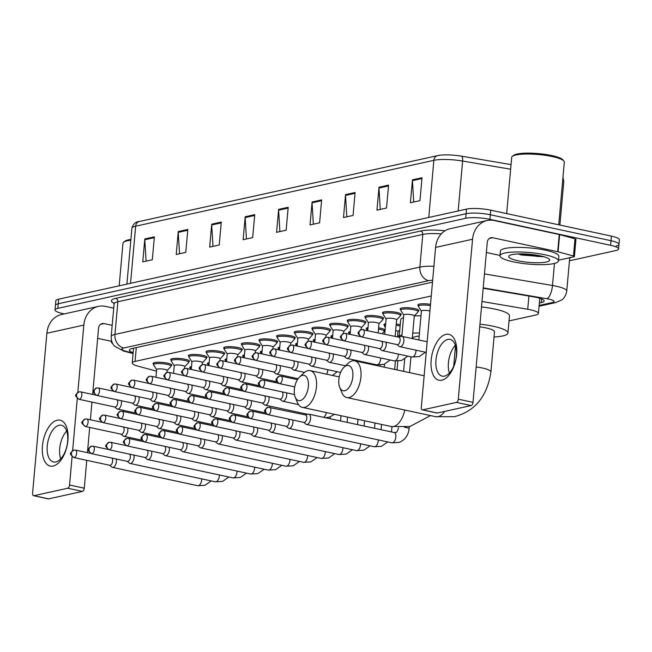 <?xml version="1.0" encoding="UTF-8"?>
<svg xmlns="http://www.w3.org/2000/svg" width="652" height="652" viewBox="0 0 652 652"><rect width="100%" height="100%" fill="white"/><g stroke="black" fill="none" stroke-linecap="round" stroke-linejoin="round"><path stroke-width="0.98" d="M171.231 360.238A9.397 1.858 5.1 0 1 170.702 359.537A9.397 1.858 5.1 0 1 175.665 358.355A9.397 1.858 5.1 0 1 185.152 359.252A9.397 1.858 5.1 0 1 189.414 361.208A9.397 1.858 5.1 0 1 188.77 361.803M188.876 356.334A9.397 1.858 5.1 0 1 188.355 355.642A9.397 1.858 5.1 0 1 193.318 354.452A9.397 1.858 5.1 0 1 202.805 355.348A9.397 1.858 5.1 0 1 207.067 357.312A9.397 1.858 5.1 0 1 206.423 357.899M206.529 352.439A9.397 1.858 5.1 0 1 206.008 351.746A9.397 1.858 5.1 0 1 210.971 350.556A9.397 1.858 5.1 0 1 220.457 351.452A9.397 1.858 5.1 0 1 224.72 353.417A9.397 1.858 5.1 0 1 224.076 354.003M224.182 348.543A9.397 1.858 5.1 0 1 223.652 347.842A9.397 1.858 5.1 0 1 228.624 346.66A9.397 1.858 5.1 0 1 238.11 347.557A9.397 1.858 5.1 0 1 242.365 349.513A9.397 1.858 5.1 0 1 241.729 350.108M241.835 344.639A9.397 1.858 5.1 0 1 241.305 343.946A9.397 1.858 5.1 0 1 246.269 342.756A9.397 1.858 5.1 0 1 255.763 343.653A9.397 1.858 5.1 0 1 260.018 345.617A9.397 1.858 5.1 0 1 259.382 346.212M259.488 340.743A9.397 1.858 5.1 0 1 258.958 340.051A9.397 1.858 5.1 0 1 263.921 338.861A9.397 1.858 5.1 0 1 273.416 339.757A9.397 1.858 5.1 0 1 277.67 341.721A9.397 1.858 5.1 0 1 277.027 342.308M277.141 336.848A9.397 1.858 5.1 0 1 276.611 336.155A9.397 1.858 5.1 0 1 281.574 334.965A9.397 1.858 5.1 0 1 291.069 335.861A9.397 1.858 5.1 0 1 295.323 337.817A9.397 1.858 5.1 0 1 294.68 338.412M294.794 332.952A9.397 1.858 5.1 0 1 294.264 332.251A9.397 1.858 5.1 0 1 299.227 331.069A9.397 1.858 5.1 0 1 308.714 331.966A9.397 1.858 5.1 0 1 312.976 333.922A9.397 1.858 5.1 0 1 312.332 334.517M312.438 329.048A9.397 1.858 5.1 0 1 311.917 328.355A9.397 1.858 5.1 0 1 316.88 327.165A9.397 1.858 5.1 0 1 326.367 328.062A9.397 1.858 5.1 0 1 330.629 330.026A9.397 1.858 5.1 0 1 329.985 330.613M330.091 325.152A9.397 1.858 5.1 0 1 329.57 324.46A9.397 1.858 5.1 0 1 334.533 323.27A9.397 1.858 5.1 0 1 344.02 324.166A9.397 1.858 5.1 0 1 348.282 326.13A9.397 1.858 5.1 0 1 347.638 326.717M347.744 321.257A9.397 1.858 5.1 0 1 347.214 320.556A9.397 1.858 5.1 0 1 352.186 319.374A9.397 1.858 5.1 0 1 361.673 320.271A9.397 1.858 5.1 0 1 365.927 322.227A9.397 1.858 5.1 0 1 365.291 322.822M365.397 317.353A9.397 1.858 5.1 0 1 364.867 316.66A9.397 1.858 5.1 0 1 369.831 315.47A9.397 1.858 5.1 0 1 379.325 316.367A9.397 1.858 5.1 0 1 383.58 318.331A9.397 1.858 5.1 0 1 382.936 318.918M383.05 313.457A9.397 1.858 5.1 0 1 382.52 312.764A9.397 1.858 5.1 0 1 387.484 311.575A9.397 1.858 5.1 0 1 396.978 312.471A9.397 1.858 5.1 0 1 401.233 314.435A9.397 1.858 5.1 0 1 400.589 315.022M400.703 309.561A9.397 1.858 5.1 0 1 400.173 308.861A9.397 1.858 5.1 0 1 405.137 307.679A9.397 1.858 5.1 0 1 414.631 308.575A9.397 1.858 5.1 0 1 418.886 310.531A9.397 1.858 5.1 0 1 418.242 311.126M418.356 305.658A9.397 1.858 5.1 0 1 417.826 304.965A9.397 1.858 5.1 0 1 430.516 304.345M153.579 364.134A9.397 1.858 5.1 0 1 153.049 363.441A9.397 1.858 5.1 0 1 158.012 362.251A9.397 1.858 5.1 0 1 167.507 363.148A9.397 1.858 5.1 0 1 171.761 365.104A9.397 1.858 5.1 0 1 171.117 365.699M207.915 364.281A9.397 1.858 5.1 0 1 207.385 363.58A9.397 1.858 5.1 0 1 209.153 362.675M225.559 360.385A9.397 1.858 5.1 0 1 225.038 359.684A9.397 1.858 5.1 0 1 226.806 358.779M243.212 356.481A9.397 1.858 5.1 0 1 242.691 355.788A9.397 1.858 5.1 0 1 244.459 354.884M260.865 352.585A9.397 1.858 5.1 0 1 260.335 351.893A9.397 1.858 5.1 0 1 262.112 350.98M278.518 348.69A9.397 1.858 5.1 0 1 277.988 347.989A9.397 1.858 5.1 0 1 279.765 347.084M296.171 344.786A9.397 1.858 5.1 0 1 295.641 344.093A9.397 1.858 5.1 0 1 297.41 343.188M313.824 340.89A9.397 1.858 5.1 0 1 313.294 340.197A9.397 1.858 5.1 0 1 315.063 339.284M331.477 336.994A9.397 1.858 5.1 0 1 330.947 336.293A9.397 1.858 5.1 0 1 332.716 335.389M349.122 333.09A9.397 1.858 5.1 0 1 348.6 332.398A9.397 1.858 5.1 0 1 350.368 331.493M366.774 329.195A9.397 1.858 5.1 0 1 366.253 328.502A9.397 1.858 5.1 0 1 368.021 327.597M378.608 327.826A9.397 1.858 5.1 0 1 380.703 328.209A9.397 1.858 5.1 0 1 384.965 330.173A9.397 1.858 5.1 0 1 384.321 330.76M384.427 325.299A9.397 1.858 5.1 0 1 383.898 324.598A9.397 1.858 5.1 0 1 385.674 323.694M396.261 323.93A9.397 1.858 5.1 0 1 398.356 324.313A9.397 1.858 5.1 0 1 400.238 324.794M190.262 368.176A9.397 1.858 5.1 0 1 189.732 367.483A9.397 1.858 5.1 0 1 191.501 366.571M397.638 335.772A9.397 1.858 5.1 0 1 399.228 336.049M431.257 295.984L135.062 361.395A17.612 3.48 -174.9 0 0 132.234 362.993A17.612 3.48 -174.9 0 0 137.808 366.09L156.488 371.159M509.016 320.931L535.585 315.063A17.612 3.48 -174.9 0 0 538.413 313.465A17.612 3.48 -174.9 0 0 527.729 309.276L481.991 301.485M64.295 313.914L62.999 313.628A17.612 3.48 5.1 0 1 55.012 309.953A17.612 3.48 5.1 0 1 57.841 308.355L465.675 218.29A17.612 3.48 5.1 0 1 489.954 219.341L610.598 245.299A17.612 3.48 5.1 0 1 618.585 248.974A17.612 3.48 5.1 0 1 615.749 250.572L569.441 260.8M55.012 309.953L55.42 305.372A17.612 3.48 5.1 0 1 58.248 303.767L466.09 213.701A17.612 3.48 5.1 0 1 490.361 214.761L611.005 240.71A17.612 3.48 5.1 0 1 618.992 244.394A17.612 3.48 5.1 0 1 616.164 245.991M539.343 303.05L541.323 302.609A17.612 3.48 -174.9 0 0 544.151 301.012A17.612 3.48 -174.9 0 0 533.466 296.823L483.173 288.249M432.488 282.243A17.612 3.48 -174.9 0 0 430.996 282.503L132.193 348.494A17.612 3.48 -174.9 0 0 129.365 350.091A17.612 3.48 -174.9 0 0 133.155 352.65M618.992 244.394L619.4 239.806A17.612 3.48 5.1 0 0 611.413 236.13L490.769 210.172A17.612 3.48 5.1 0 0 466.498 209.121L58.656 299.187A17.612 3.48 5.1 0 0 55.827 300.784L55.42 305.372A17.612 3.48 5.1 0 1 58.248 303.767L466.09 213.701A17.612 3.48 5.1 0 1 490.361 214.761L611.005 240.71A17.612 3.48 5.1 0 1 618.992 244.394L618.585 248.974M440.344 155.184L437.5 155.649A5.868 4.882 77.5 0 0 433.865 160.327L135.657 226.187A5.868 4.882 -102.5 0 1 139.292 221.509L437.5 155.649A5.868 4.882 77.5 0 1 437.883 155.583A19.258 3.806 5.1 0 1 440.344 155.184A19.258 3.806 5.1 0 1 461.469 156.17L511.054 164.614M355.104 192.503L353.058 215.429L343.498 217.54L345.544 194.614L355.104 192.503M388.559 185.111L386.514 208.037L376.954 210.156L378.999 187.222L388.559 185.111M422.015 177.727L419.969 200.653L410.41 202.764L412.455 179.838L422.015 177.727M254.736 214.663L252.691 237.597L243.131 239.708L245.176 216.774L254.736 214.663M221.281 222.055L219.235 244.981L209.675 247.092L211.721 224.166L221.281 222.055M187.825 229.439L185.779 252.373L176.219 254.484L178.265 231.55L187.825 229.439M154.369 236.831L152.323 259.757L142.764 261.868L144.809 238.942L154.369 236.831M321.648 199.887L319.602 222.821L310.042 224.932L312.088 201.998L321.648 199.887M288.192 207.279L286.147 230.205L276.587 232.316L278.632 209.39L288.192 207.279M279.895 231.582L278.624 210.197A4.694 3.904 -102.5 0 1 278.632 209.39M313.351 224.198L312.08 202.805A4.694 3.904 -102.5 0 1 312.088 201.998M146.081 261.134L144.801 239.749A4.694 3.904 -102.5 0 1 144.809 238.942M179.528 253.75L178.257 232.365A4.694 3.904 -102.5 0 1 178.265 231.55M212.984 246.358L211.713 224.973A4.694 3.904 -102.5 0 1 211.721 224.166M246.44 238.974L245.168 217.589A4.694 3.904 -102.5 0 1 245.176 216.774M413.718 202.03L412.447 180.645A4.694 3.904 -102.5 0 1 412.455 179.838M380.263 209.422L378.991 188.029A4.694 3.904 -102.5 0 1 378.999 187.222M346.807 216.806L345.536 195.421A4.694 3.904 -102.5 0 1 345.544 194.614M53.138 466.058A23.48 12.201 102.1 0 1 42.437 445.944A23.48 12.201 102.1 0 1 57.229 420.198A23.48 12.201 102.1 0 1 67.93 440.312A23.48 12.201 102.1 0 1 53.138 466.058M59.087 425.275A18.786 9.756 -77.9 0 0 47.514 443.719A18.786 9.756 -77.9 0 0 53.497 461.983A18.786 9.756 -77.9 0 0 55.811 461.958A18.786 9.756 -77.9 0 0 67.384 443.515A18.786 9.756 -77.9 0 0 61.402 425.251A18.786 9.756 -77.9 0 0 59.087 425.275M60.677 458.878A18.786 9.756 102.1 0 1 66.667 431.037M113.717 308.151L105.494 306.383A23.48 19.519 77.5 0 0 98.387 306.383A23.48 19.519 77.5 0 0 83.831 325.095L77.832 392.292M98.387 306.383L61.427 314.541A23.48 19.519 77.5 0 0 46.871 333.253L32.6 493.181A2.934 1.524 -77.9 0 0 33.578 495.699A2.934 1.524 -77.9 0 0 33.937 495.699L48.647 498.861A2.934 1.524 102.1 0 1 48.289 498.87L33.578 495.699M67.71 488.242A2.934 1.524 -77.9 0 0 69.56 485.023L84.271 488.185A2.934 1.524 102.1 0 1 82.421 491.404L67.71 488.242L33.937 495.699M77.286 398.453L72.641 450.532M72.087 456.693L69.56 485.023M82.421 491.404L48.647 498.861M84.271 488.185L86.757 460.336M87.441 452.675L89.691 427.443M90.375 419.782L91.956 402.097M92.641 394.436L98.55 328.258A5.868 4.882 -102.5 0 1 102.185 323.579A5.868 4.882 -102.5 0 1 103.961 323.579L112.185 325.348M97.645 338.339L111.28 341.265M112.657 343.571A29.356 5.803 5.1 0 1 111.256 341.558A29.356 5.803 5.1 0 1 111.557 340.841M119.177 285.82L122.975 243.229A26.422 5.224 5.1 0 1 123.611 242.226A26.422 5.224 5.1 0 1 130.816 240.262M123.611 242.226L124.858 241.232A25.241 4.988 5.1 0 1 130.889 239.447M300.23 400.572A12.918 6.707 -77.9 0 0 308.363 386.416A12.918 6.707 -77.9 0 0 302.479 375.348A12.918 6.707 -77.9 0 0 299.521 377.076A12.918 6.707 -77.9 0 0 295.209 397.125A12.918 6.707 -77.9 0 0 300.23 400.572M299.521 377.076L303.596 373.188A18.786 9.756 102.1 0 1 307.891 370.67A18.786 9.756 102.1 0 1 310.205 370.646A18.786 9.756 102.1 0 1 316.196 388.918A18.786 9.756 102.1 0 1 304.623 407.361A18.786 9.756 102.1 0 1 302.308 407.378A18.786 9.756 102.1 0 1 297.32 402.349L295.209 397.125M455.479 346.261A32.29 6.381 5.1 0 1 454.346 346.408M419.171 336.09A18.786 3.716 -174.9 0 0 412.586 338.298L412.561 338.632M403.515 317.622A32.29 6.381 5.1 0 0 400.67 319.896L399.146 336.994A32.29 6.381 5.1 0 1 401.982 334.818M412.74 333.139A32.29 6.381 5.1 0 1 419.448 332.993M414.305 315.943A32.29 6.381 5.1 0 1 420.98 315.796M344.704 390.752A12.918 6.707 -77.9 0 0 352.846 376.587A12.918 6.707 -77.9 0 0 346.962 365.527A12.918 6.707 -77.9 0 0 344.003 367.255A12.918 6.707 -77.9 0 0 339.692 387.304A12.918 6.707 -77.9 0 0 344.704 390.752M344.003 367.255L348.078 363.36A18.786 9.756 102.1 0 1 352.373 360.849A18.786 9.756 102.1 0 1 354.688 360.825A18.786 9.756 102.1 0 1 360.67 379.089A18.786 9.756 102.1 0 1 349.097 397.533A18.786 9.756 102.1 0 1 346.782 397.557A18.786 9.756 102.1 0 1 341.803 392.528L339.692 387.304M444.688 411.404A18.786 9.756 -77.9 0 1 438.062 416.677A18.786 9.756 -77.9 0 1 435.748 416.701L454.42 416.677C475.031 411.322 487.191 396.408 490.907 371.942L494.493 331.811A18.786 3.716 -174.9 0 0 485.976 327.891A18.786 3.716 -174.9 0 0 479.733 326.839M479.97 324.15A32.29 6.381 5.1 0 1 493.303 326.277A32.29 6.381 5.1 0 1 507.941 333.017A32.29 6.381 5.1 0 1 494.029 336.986M481.51 306.953A32.29 6.381 5.1 0 1 494.835 309.081A32.29 6.381 5.1 0 1 509.473 315.821L507.941 333.017M109.536 465.235L111.777 467.044A5.281 2.747 -77.9 0 0 112.421 467.354A5.281 2.747 -77.9 0 0 113.065 467.345A5.281 2.747 -77.9 0 0 116.398 461.559A5.281 2.747 -77.9 0 0 116.219 458.975M73.782 457.541C68.99 453.189 69.495 453.931 73.766 450.084A3.814 3.17 -102.5 0 0 71.402 453.124A3.814 3.17 77.5 0 0 74.255 457.541A3.814 1.98 -77.9 0 1 73.782 457.541L109.78 465.292A3.814 1.98 -77.9 0 0 110.253 465.283A3.814 1.98 -77.9 0 0 112.657 461.103A3.814 1.98 -77.9 0 0 111.826 458.03M127.189 461.339L129.422 463.14A5.281 2.747 -77.9 0 0 130.066 463.458A5.281 2.747 -77.9 0 0 130.718 463.45A5.281 2.747 -77.9 0 0 134.051 457.655A5.281 2.747 -77.9 0 0 133.872 455.08M91.435 453.645C86.643 449.293 87.148 450.027 91.419 446.188A3.814 3.17 -102.5 0 0 89.055 449.228A3.814 3.17 77.5 0 0 91.908 453.637A3.814 1.98 -77.9 0 1 91.435 453.645L127.433 461.388A3.814 1.98 -77.9 0 0 127.906 461.388A3.814 1.98 -77.9 0 0 130.31 457.199A3.814 1.98 -77.9 0 0 129.479 454.134M144.834 457.435L147.075 459.244A5.281 2.747 -77.9 0 0 147.719 459.562A5.281 2.747 -77.9 0 0 148.371 459.554A5.281 2.747 -77.9 0 0 151.696 453.759A5.281 2.747 -77.9 0 0 151.525 451.184M109.088 449.75C104.296 445.397 104.801 446.131 109.071 442.292A3.814 3.17 -102.5 0 0 106.7 445.332A3.814 3.17 77.5 0 0 109.56 449.741A3.814 1.98 -77.9 0 1 109.088 449.75L145.086 457.492A3.814 1.98 -77.9 0 0 145.559 457.484A3.814 1.98 -77.9 0 0 147.963 453.303A3.814 1.98 -77.9 0 0 147.132 450.239M162.487 453.539L164.728 455.349A5.281 2.747 -77.9 0 0 165.372 455.658A5.281 2.747 -77.9 0 0 166.024 455.658A5.281 2.747 -77.9 0 0 169.349 449.864A5.281 2.747 -77.9 0 0 169.178 447.28M126.741 445.846C121.94 441.494 122.454 442.235 126.716 438.388A3.814 3.17 -102.5 0 0 124.353 441.437A3.814 3.17 77.5 0 0 127.213 445.846A3.814 1.98 -77.9 0 1 126.741 445.846L162.739 453.596A3.814 1.98 -77.9 0 0 163.212 453.588A3.814 1.98 -77.9 0 0 165.608 449.407A3.814 1.98 -77.9 0 0 164.777 446.335M180.139 449.644L182.381 451.445A5.281 2.747 -77.9 0 0 183.025 451.763A5.281 2.747 -77.9 0 0 183.677 451.754A5.281 2.747 -77.9 0 0 187.002 445.968A5.281 2.747 -77.9 0 0 186.831 443.384M144.394 441.95C139.593 437.598 140.107 438.331 144.369 434.493A3.814 3.17 -102.5 0 0 142.006 437.533A3.814 3.17 77.5 0 0 144.858 441.95A3.814 1.98 -77.9 0 1 144.394 441.95L180.392 449.693A3.814 1.98 -77.9 0 0 180.857 449.693A3.814 1.98 -77.9 0 0 183.261 445.512A3.814 1.98 -77.9 0 0 182.43 442.439M197.792 445.74L200.034 447.549A5.281 2.747 -77.9 0 0 200.677 447.867A5.281 2.747 -77.9 0 0 201.329 447.859A5.281 2.747 -77.9 0 0 204.655 442.064A5.281 2.747 -77.9 0 0 204.475 439.489M162.046 438.054C157.246 433.702 157.76 434.436 162.022 430.597A3.814 3.17 -102.5 0 0 159.659 433.637A3.814 3.17 77.5 0 0 162.511 438.046A3.814 1.98 -77.9 0 1 162.046 438.054L198.045 445.797A3.814 1.98 -77.9 0 0 198.51 445.789A3.814 1.98 -77.9 0 0 200.914 441.608A3.814 1.98 -77.9 0 0 200.082 438.543M215.445 441.844L217.686 443.653A5.281 2.747 -77.9 0 0 218.33 443.971A5.281 2.747 -77.9 0 0 218.974 443.963A5.281 2.747 -77.9 0 0 222.308 438.168A5.281 2.747 -77.9 0 0 222.128 435.585M179.699 434.159C174.899 429.807 175.412 430.54 179.675 426.701A3.814 3.17 -102.5 0 0 177.311 429.741A3.814 3.17 77.5 0 0 180.164 434.151A3.814 1.98 -77.9 0 1 179.699 434.159L215.69 441.901A3.814 1.98 -77.9 0 0 216.162 441.893A3.814 1.98 -77.9 0 0 218.567 437.712A3.814 1.98 -77.9 0 0 217.735 434.639M233.098 437.948L235.339 439.758A5.281 2.747 -77.9 0 0 235.975 440.067A5.281 2.747 -77.9 0 0 236.627 440.059A5.281 2.747 -77.9 0 0 239.96 434.273A5.281 2.747 -77.9 0 0 239.781 431.689M197.344 430.255C192.552 425.903 193.057 426.644 197.328 422.798A3.814 3.17 -102.5 0 0 194.964 425.837A3.814 3.17 77.5 0 0 197.817 430.255A3.814 1.98 -77.9 0 1 197.344 430.255L233.343 437.997A3.814 1.98 -77.9 0 0 233.815 437.997A3.814 1.98 -77.9 0 0 236.22 433.816A3.814 1.98 -77.9 0 0 235.388 430.744M250.751 434.053L252.984 435.854A5.281 2.747 -77.9 0 0 253.628 436.172A5.281 2.747 -77.9 0 0 254.28 436.164A5.281 2.747 -77.9 0 0 257.613 430.369A5.281 2.747 -77.9 0 0 257.434 427.793M214.997 426.359C210.205 422.007 210.71 422.74 214.981 418.902A3.814 3.17 -102.5 0 0 212.617 421.942A3.814 3.17 77.5 0 0 215.47 426.351A3.814 1.98 -77.9 0 1 214.997 426.359L250.996 434.102A3.814 1.98 -77.9 0 0 251.468 434.102A3.814 1.98 -77.9 0 0 253.872 429.912A3.814 1.98 -77.9 0 0 253.041 426.848M268.396 430.149L270.637 431.958A5.281 2.747 -77.9 0 0 271.281 432.276A5.281 2.747 -77.9 0 0 271.933 432.268A5.281 2.747 -77.9 0 0 275.258 426.473A5.281 2.747 -77.9 0 0 275.087 423.898M232.65 422.463C227.85 418.111 228.363 418.845 232.634 415.006A3.814 3.17 -102.5 0 0 230.262 418.046A3.814 3.17 77.5 0 0 233.123 422.455A3.814 1.98 -77.9 0 1 232.65 422.463L268.648 430.206A3.814 1.98 -77.9 0 0 269.121 430.198A3.814 1.98 -77.9 0 0 271.525 426.017A3.814 1.98 -77.9 0 0 270.686 422.952M286.049 426.253L288.29 428.062A5.281 2.747 -77.9 0 0 288.934 428.372A5.281 2.747 -77.9 0 0 289.586 428.372A5.281 2.747 -77.9 0 0 292.911 422.577A5.281 2.747 -77.9 0 0 292.74 419.994M250.303 418.56C245.502 414.207 246.016 414.949 250.278 411.102A3.814 3.17 -102.5 0 0 247.915 414.142A3.814 3.17 77.5 0 0 250.775 418.56A3.814 1.98 -77.9 0 1 250.303 418.56L286.301 426.31A3.814 1.98 -77.9 0 0 286.774 426.302A3.814 1.98 -77.9 0 0 289.17 422.121A3.814 1.98 -77.9 0 0 288.339 419.049M303.702 422.357L305.943 424.159A5.281 2.747 -77.9 0 0 306.587 424.476A5.281 2.747 -77.9 0 0 307.239 424.468A5.281 2.747 -77.9 0 0 310.564 418.682A5.281 2.747 -77.9 0 0 308.812 414.142A5.281 2.747 -77.9 0 0 308.16 414.15A5.281 2.747 -77.9 0 0 308.094 414.167L305.307 414.892M268.42 414.656A3.814 1.98 -77.9 0 1 267.956 414.664L303.954 422.406A3.814 1.98 -77.9 0 0 304.419 422.406A3.814 1.98 -77.9 0 0 306.823 418.217A3.814 1.98 -77.9 0 0 305.56 414.949L267.931 407.207A3.814 3.17 -102.5 0 0 265.568 410.247A3.814 3.17 77.5 0 0 268.42 414.656A3.814 1.98 -77.9 0 0 270.776 410.915A3.814 1.98 -77.9 0 0 269.561 407.207M120.962 434.167L123.195 435.976A5.281 2.747 -77.9 0 0 123.839 436.286A5.281 2.747 -77.9 0 0 127.825 430.491A5.281 2.747 -77.9 0 0 127.645 427.908M85.208 426.473C80.416 422.121 80.921 422.855 85.192 419.016A3.814 3.17 -102.5 0 0 82.828 422.056A3.814 3.17 77.5 0 0 85.681 426.473A3.814 1.98 -77.9 0 1 85.208 426.473L121.207 434.216A3.814 1.98 -77.9 0 0 121.68 434.216A3.814 1.98 -77.9 0 0 124.084 430.035A3.814 1.98 -77.9 0 0 123.252 426.962M190.531 369.325L190.294 368.95A8.81 1.744 5.1 0 1 190.213 368.682A8.81 1.744 5.1 0 1 191.378 367.94M138.607 430.271L140.848 432.072A5.281 2.747 -77.9 0 0 141.492 432.39A5.281 2.747 -77.9 0 0 145.469 426.587A5.281 2.747 -77.9 0 0 145.298 424.012M102.861 422.577C98.061 418.225 98.574 418.959 102.845 415.12A3.814 3.17 -102.5 0 0 100.473 418.16A3.814 3.17 77.5 0 0 103.334 422.569A3.814 1.98 -77.9 0 1 102.861 422.577L138.86 430.32A3.814 1.98 -77.9 0 0 139.332 430.32A3.814 1.98 -77.9 0 0 141.737 426.131A3.814 1.98 -77.9 0 0 140.897 423.067M208.184 365.422L207.947 365.055A8.81 1.744 5.1 0 1 207.866 364.786A8.81 1.744 5.1 0 1 209.031 364.044M156.26 426.367L158.501 428.177A5.281 2.747 -77.9 0 0 159.145 428.494A5.281 2.747 -77.9 0 0 163.122 422.692A5.281 2.747 -77.9 0 0 162.951 420.116M120.514 418.682C115.714 414.33 116.227 415.063 120.49 411.225A3.814 3.17 -102.5 0 0 118.126 414.264A3.814 3.17 77.5 0 0 120.987 418.674A3.814 1.98 -77.9 0 1 120.514 418.682L156.513 426.424A3.814 1.98 -77.9 0 0 156.985 426.416A3.814 1.98 -77.9 0 0 159.381 422.235A3.814 1.98 -77.9 0 0 158.55 419.171M225.837 361.526L225.592 361.159A8.81 1.744 5.1 0 1 225.519 360.882A8.81 1.744 5.1 0 1 226.684 360.14M173.913 422.472L176.154 424.281A5.281 2.747 -77.9 0 0 176.798 424.591A5.281 2.747 -77.9 0 0 180.775 418.796A5.281 2.747 -77.9 0 0 180.596 416.212M138.167 414.778C133.367 410.426 133.88 411.167 138.142 407.321A3.814 3.17 -102.5 0 0 135.779 410.361A3.814 3.17 77.5 0 0 138.631 414.778A3.814 1.98 -77.9 0 1 138.167 414.778L174.165 422.529A3.814 1.98 -77.9 0 0 174.63 422.52A3.814 1.98 -77.9 0 0 177.034 418.339A3.814 1.98 -77.9 0 0 176.203 415.267M243.481 357.63L243.245 357.255A8.81 1.744 5.1 0 1 243.172 356.986A8.81 1.744 5.1 0 1 244.337 356.245M191.566 418.576L193.807 420.377A5.281 2.747 -77.9 0 0 194.451 420.695A5.281 2.747 -77.9 0 0 198.428 414.892A5.281 2.747 -77.9 0 0 198.249 412.317M155.82 410.882C151.019 406.53 151.533 407.264 155.795 403.425A3.814 3.17 -102.5 0 0 153.432 406.465A3.814 3.17 77.5 0 0 156.284 410.874A3.814 1.98 -77.9 0 1 155.82 410.882L191.818 418.625A3.814 1.98 -77.9 0 0 192.283 418.625A3.814 1.98 -77.9 0 0 194.687 414.436A3.814 1.98 -77.9 0 0 193.856 411.371M261.134 353.726L260.898 353.36A8.81 1.744 5.1 0 1 260.824 353.091A8.81 1.744 5.1 0 1 261.99 352.349M209.219 414.672L211.46 416.481A5.281 2.747 -77.9 0 0 212.104 416.799A5.281 2.747 -77.9 0 0 216.081 410.996A5.281 2.747 -77.9 0 0 215.902 408.421M173.465 406.987C168.672 402.634 169.178 403.368 173.448 399.529A3.814 3.17 -102.5 0 0 171.085 402.569A3.814 3.17 77.5 0 0 173.937 406.978A3.814 1.98 -77.9 0 1 173.465 406.987L209.463 414.729A3.814 1.98 -77.9 0 0 209.936 414.721A3.814 1.98 -77.9 0 0 212.34 410.54A3.814 1.98 -77.9 0 0 211.509 407.476M278.787 349.831L278.551 349.464A8.81 1.744 5.1 0 1 278.469 349.187A8.81 1.744 5.1 0 1 279.643 348.453M226.872 410.776L229.105 412.586A5.281 2.747 -77.9 0 0 229.748 412.895A5.281 2.747 -77.9 0 0 233.734 407.101A5.281 2.747 -77.9 0 0 233.555 404.517M191.117 403.083C186.325 398.731 186.831 399.472 191.101 395.625A3.814 3.17 -102.5 0 0 188.738 398.674A3.814 3.17 77.5 0 0 191.59 403.083A3.814 1.98 -77.9 0 1 191.117 403.083L227.116 410.833A3.814 1.98 -77.9 0 0 227.589 410.825A3.814 1.98 -77.9 0 0 229.993 406.644A3.814 1.98 -77.9 0 0 229.162 403.572M296.44 345.935L296.204 345.56A8.81 1.744 5.1 0 1 296.122 345.291A8.81 1.744 5.1 0 1 297.288 344.549M244.516 406.881L246.758 408.682A5.281 2.747 -77.9 0 0 247.401 409A5.281 2.747 -77.9 0 0 251.379 403.205A5.281 2.747 -77.9 0 0 251.207 400.621M208.77 399.187C203.978 394.835 204.483 395.568 208.754 391.73A3.814 3.17 -102.5 0 0 206.382 394.77A3.814 3.17 77.5 0 0 209.243 399.187A3.814 1.98 -77.9 0 1 208.77 399.187L244.769 406.929A3.814 1.98 -77.9 0 0 245.242 406.929A3.814 1.98 -77.9 0 0 247.646 402.74A3.814 1.98 -77.9 0 0 246.815 399.676M314.093 342.031L313.856 341.664A8.81 1.744 5.1 0 1 313.775 341.395A8.81 1.744 5.1 0 1 314.94 340.654M262.169 402.977L264.41 404.786A5.281 2.747 -77.9 0 0 265.054 405.104A5.281 2.747 -77.9 0 0 269.031 399.301A5.281 2.747 -77.9 0 0 268.86 396.726M226.423 395.291C221.623 390.939 222.136 391.673 226.407 387.834A3.814 3.17 -102.5 0 0 224.035 390.874A3.814 3.17 77.5 0 0 226.896 395.283A3.814 1.98 -77.9 0 1 226.423 395.291L262.422 403.034A3.814 1.98 -77.9 0 0 262.895 403.026A3.814 1.98 -77.9 0 0 265.299 398.845A3.814 1.98 -77.9 0 0 264.459 395.78M331.746 338.135L331.509 337.769A8.81 1.744 5.1 0 1 331.428 337.491A8.81 1.744 5.1 0 1 332.593 336.758M279.822 399.081L282.063 400.89A5.281 2.747 -77.9 0 0 282.707 401.208A5.281 2.747 -77.9 0 0 286.684 395.405A5.281 2.747 -77.9 0 0 286.513 392.822M244.076 391.396C239.276 387.043 239.789 387.777 244.052 383.938A3.814 3.17 -102.5 0 0 241.688 386.978A3.814 3.17 77.5 0 0 244.549 391.387A3.814 1.98 -77.9 0 1 244.076 391.396L280.075 399.138A3.814 1.98 -77.9 0 0 280.539 399.13A3.814 1.98 -77.9 0 0 282.944 394.949A3.814 1.98 -77.9 0 0 282.112 391.876M349.39 334.24L349.154 333.865A8.81 1.744 5.1 0 1 349.081 333.596A8.81 1.744 5.1 0 1 350.246 332.854M378.494 329.097A8.81 1.744 5.1 0 1 380.279 329.423A8.81 1.744 5.1 0 1 384.272 331.265A8.81 1.744 5.1 0 1 384.15 331.518L382.219 333.604M367.043 330.344L366.807 329.969A8.81 1.744 5.1 0 1 366.734 329.7A8.81 1.744 5.1 0 1 367.899 328.958M395.666 330.548A5.281 1.043 5.1 0 1 398.005 331.64L397.541 336.897M396.147 325.201A8.81 1.744 5.1 0 1 397.932 325.527A8.81 1.744 5.1 0 1 400.116 326.114M385.34 327.443L384.46 326.073A8.81 1.744 5.1 0 1 384.387 325.804A8.81 1.744 5.1 0 1 385.552 325.063M156.676 369.7A5.281 1.043 5.1 0 1 156.635 369.537A5.281 1.043 5.1 0 1 159.422 368.869A5.281 1.043 5.1 0 1 164.76 369.374A5.281 1.043 5.1 0 1 167.156 370.475L166.985 372.414M114.581 406.962L116.822 408.771A5.281 2.747 -77.9 0 0 117.466 409.081A5.281 2.747 -77.9 0 0 121.443 403.286A5.281 2.747 -77.9 0 0 121.272 400.703M156.627 369.611L153.611 364.908A8.81 1.744 5.1 0 1 153.53 364.639A8.81 1.744 5.1 0 1 158.183 363.523A8.81 1.744 5.1 0 1 167.083 364.362A8.81 1.744 5.1 0 1 171.077 366.204A8.81 1.744 5.1 0 1 170.946 366.457L167.148 370.556M78.982 399.301C74.189 394.949 74.695 395.691 78.965 391.844A3.814 3.17 -102.5 0 0 76.594 394.892A3.814 3.17 77.5 0 0 79.454 399.301A3.814 1.98 -77.9 0 1 78.982 399.301L114.834 407.019A3.814 1.98 -77.9 0 0 115.306 407.011A3.814 1.98 -77.9 0 0 117.71 402.83A3.814 1.98 -77.9 0 0 116.879 399.757M174.328 365.796A5.281 1.043 5.1 0 1 174.28 365.633A5.281 1.043 5.1 0 1 177.075 364.973A5.281 1.043 5.1 0 1 182.413 365.47A5.281 1.043 5.1 0 1 184.809 366.579L184.638 368.519M132.234 403.066L134.475 404.876A5.281 2.747 -77.9 0 0 135.119 405.185A5.281 2.747 -77.9 0 0 139.096 399.391A5.281 2.747 -77.9 0 0 138.925 396.807M174.28 365.715L171.264 361.012A8.81 1.744 5.1 0 1 171.183 360.735A8.81 1.744 5.1 0 1 175.836 359.627A8.81 1.744 5.1 0 1 184.736 360.466A8.81 1.744 5.1 0 1 188.73 362.3A8.81 1.744 5.1 0 1 188.599 362.561L184.801 366.652M96.635 395.405C91.834 391.053 92.348 391.787 96.618 387.948A3.814 3.17 -102.5 0 0 94.247 390.988A3.814 3.17 77.5 0 0 97.107 395.405A3.814 1.98 -77.9 0 1 96.635 395.405L132.486 403.115A3.814 1.98 -77.9 0 0 132.959 403.115A3.814 1.98 -77.9 0 0 135.355 398.934A3.814 1.98 -77.9 0 0 134.524 395.862M191.981 361.901A5.281 1.043 5.1 0 1 191.932 361.738A5.281 1.043 5.1 0 1 194.728 361.069A5.281 1.043 5.1 0 1 200.066 361.575A5.281 1.043 5.1 0 1 202.462 362.675L202.283 364.623M149.887 399.171L152.128 400.972A5.281 2.747 -77.9 0 0 152.772 401.29A5.281 2.747 -77.9 0 0 156.749 395.487A5.281 2.747 -77.9 0 0 156.578 392.911M191.924 361.819L188.909 357.109A8.81 1.744 5.1 0 1 188.835 356.84A8.81 1.744 5.1 0 1 193.489 355.723A8.81 1.744 5.1 0 1 202.389 356.571A8.81 1.744 5.1 0 1 206.374 358.404A8.81 1.744 5.1 0 1 206.252 358.657L202.454 362.757M114.287 391.51C109.487 387.158 110.001 387.891 114.263 384.052A3.814 3.17 -102.5 0 0 111.9 387.092A3.814 3.17 77.5 0 0 114.76 391.502A3.814 1.98 -77.9 0 1 114.287 391.51L150.139 399.22A3.814 1.98 -77.9 0 0 150.604 399.22A3.814 1.98 -77.9 0 0 153.008 395.03A3.814 1.98 -77.9 0 0 152.177 391.966M209.634 358.005A5.281 1.043 5.1 0 1 209.585 357.842A5.281 1.043 5.1 0 1 212.381 357.174A5.281 1.043 5.1 0 1 217.719 357.679A5.281 1.043 5.1 0 1 220.115 358.779L219.936 360.727M167.54 395.267L169.781 397.076A5.281 2.747 -77.9 0 0 170.425 397.394A5.281 2.747 -77.9 0 0 174.402 391.591A5.281 2.747 -77.9 0 0 174.223 389.016M209.577 357.924L206.562 353.213A8.81 1.744 5.1 0 1 206.488 352.944A8.81 1.744 5.1 0 1 211.142 351.827A8.81 1.744 5.1 0 1 220.034 352.667A8.81 1.744 5.1 0 1 224.027 354.509A8.81 1.744 5.1 0 1 223.905 354.761L220.107 358.861M131.94 387.614C127.14 383.262 127.653 383.995 131.916 380.157A3.814 3.17 -102.5 0 0 129.552 383.197A3.814 3.17 77.5 0 0 132.405 387.606A3.814 1.98 -77.9 0 1 131.94 387.614L167.792 395.324A3.814 1.98 -77.9 0 0 168.257 395.316A3.814 1.98 -77.9 0 0 170.661 391.135A3.814 1.98 -77.9 0 0 169.83 388.07M227.287 354.109A5.281 1.043 5.1 0 1 227.238 353.946A5.281 1.043 5.1 0 1 230.034 353.278A5.281 1.043 5.1 0 1 235.372 353.775A5.281 1.043 5.1 0 1 237.76 354.884L237.589 356.823M185.192 391.371L187.434 393.18A5.281 2.747 -77.9 0 0 188.078 393.49A5.281 2.747 -77.9 0 0 192.055 387.695A5.281 2.747 -77.9 0 0 191.875 385.112M227.23 354.02L224.215 349.317A8.81 1.744 5.1 0 1 224.141 349.04A8.81 1.744 5.1 0 1 228.795 347.932A8.81 1.744 5.1 0 1 237.687 348.771A8.81 1.744 5.1 0 1 241.68 350.613A8.81 1.744 5.1 0 1 241.558 350.866L237.76 354.965M149.593 383.71C144.793 379.358 145.306 380.092 149.569 376.253A3.814 3.17 -102.5 0 0 147.205 379.293A3.814 3.17 77.5 0 0 150.058 383.71A3.814 1.98 -77.9 0 1 149.593 383.71L185.437 391.428A3.814 1.98 -77.9 0 0 185.91 391.42A3.814 1.98 -77.9 0 0 188.314 387.239A3.814 1.98 -77.9 0 0 187.483 384.167M244.94 350.205A5.281 1.043 5.1 0 1 244.891 350.042A5.281 1.043 5.1 0 1 247.678 349.374A5.281 1.043 5.1 0 1 253.017 349.88A5.281 1.043 5.1 0 1 255.413 350.988L255.242 352.928M202.845 387.475L205.087 389.277A5.281 2.747 -77.9 0 0 205.722 389.594A5.281 2.747 -77.9 0 0 209.708 383.792A5.281 2.747 -77.9 0 0 209.528 381.216M244.883 350.124L241.868 345.413A8.81 1.744 5.1 0 1 241.794 345.144A8.81 1.744 5.1 0 1 246.448 344.036A8.81 1.744 5.1 0 1 255.339 344.875A8.81 1.744 5.1 0 1 259.333 346.709A8.81 1.744 5.1 0 1 259.211 346.962L255.405 351.061M167.238 379.814C162.446 375.462 162.951 376.196 167.222 372.357A3.814 3.17 -102.5 0 0 164.858 375.397A3.814 3.17 77.5 0 0 167.711 379.806A3.814 1.98 -77.9 0 1 167.238 379.814L203.09 387.524A3.814 1.98 -77.9 0 0 203.563 387.524A3.814 1.98 -77.9 0 0 205.967 383.335A3.814 1.98 -77.9 0 0 205.135 380.271M262.585 346.31A5.281 1.043 5.1 0 1 262.544 346.147A5.281 1.043 5.1 0 1 265.331 345.478A5.281 1.043 5.1 0 1 270.67 345.984A5.281 1.043 5.1 0 1 273.066 347.084L272.895 349.032M220.498 383.572L222.731 385.381A5.281 2.747 -77.9 0 0 223.375 385.699A5.281 2.747 -77.9 0 0 227.361 379.896A5.281 2.747 -77.9 0 0 227.181 377.321M262.536 346.228L259.52 341.518A8.81 1.744 5.1 0 1 259.439 341.249A8.81 1.744 5.1 0 1 264.093 340.132A8.81 1.744 5.1 0 1 272.992 340.972A8.81 1.744 5.1 0 1 276.986 342.813A8.81 1.744 5.1 0 1 276.864 343.066L273.058 347.166M184.891 375.919C180.099 371.567 180.604 372.3 184.875 368.462A3.814 3.17 -102.5 0 0 182.511 371.501A3.814 3.17 77.5 0 0 185.364 375.911A3.814 1.98 -77.9 0 1 184.891 375.919L220.743 383.629A3.814 1.98 -77.9 0 0 221.215 383.62A3.814 1.98 -77.9 0 0 223.62 379.44A3.814 1.98 -77.9 0 0 222.788 376.375M280.238 342.414A5.281 1.043 5.1 0 1 280.197 342.251A5.281 1.043 5.1 0 1 282.984 341.583A5.281 1.043 5.1 0 1 288.323 342.088A5.281 1.043 5.1 0 1 290.719 343.188L290.547 345.128M238.143 379.676L240.384 381.485A5.281 2.747 -77.9 0 0 241.028 381.795A5.281 2.747 -77.9 0 0 245.005 376A5.281 2.747 -77.9 0 0 244.834 373.417M280.189 342.324L277.173 337.622A8.81 1.744 5.1 0 1 277.092 337.353A8.81 1.744 5.1 0 1 281.745 336.236A8.81 1.744 5.1 0 1 290.645 337.076A8.81 1.744 5.1 0 1 294.639 338.918A8.81 1.744 5.1 0 1 294.508 339.17L290.71 343.27M202.544 372.015C197.752 367.663 198.257 368.404 202.527 364.558A3.814 3.17 -102.5 0 0 200.156 367.598A3.814 3.17 77.5 0 0 203.016 372.015A3.814 1.98 -77.9 0 1 202.544 372.015L238.396 379.733A3.814 1.98 -77.9 0 0 238.868 379.725A3.814 1.98 -77.9 0 0 241.273 375.544A3.814 1.98 -77.9 0 0 240.433 372.471M297.891 338.51A5.281 1.043 5.1 0 1 297.842 338.347A5.281 1.043 5.1 0 1 300.637 337.679A5.281 1.043 5.1 0 1 305.975 338.184A5.281 1.043 5.1 0 1 308.372 339.293L308.2 341.232M255.796 375.78L258.037 377.581A5.281 2.747 -77.9 0 0 258.681 377.899A5.281 2.747 -77.9 0 0 262.658 372.105A5.281 2.747 -77.9 0 0 262.487 369.521M297.834 338.429L294.826 333.726A8.81 1.744 5.1 0 1 294.745 333.449A8.81 1.744 5.1 0 1 299.398 332.341A8.81 1.744 5.1 0 1 308.298 333.18A8.81 1.744 5.1 0 1 312.292 335.014A8.81 1.744 5.1 0 1 312.161 335.267L308.363 339.366M220.197 368.119C215.396 363.767 215.91 364.501 220.172 360.662A3.814 3.17 -102.5 0 0 217.809 363.702A3.814 3.17 77.5 0 0 220.669 368.111A3.814 1.98 -77.9 0 1 220.197 368.119L256.049 375.829A3.814 1.98 -77.9 0 0 256.521 375.829A3.814 1.98 -77.9 0 0 258.917 371.64A3.814 1.98 -77.9 0 0 258.086 368.576M315.544 334.615A5.281 1.043 5.1 0 1 315.495 334.452A5.281 1.043 5.1 0 1 318.29 333.783A5.281 1.043 5.1 0 1 323.628 334.289A5.281 1.043 5.1 0 1 326.024 335.389L325.845 337.337M273.449 371.876L275.69 373.686A5.281 2.747 -77.9 0 0 276.334 374.003A5.281 2.747 -77.9 0 0 280.311 368.201A5.281 2.747 -77.9 0 0 280.14 365.625M315.486 334.533L312.471 329.822A8.81 1.744 5.1 0 1 312.398 329.553A8.81 1.744 5.1 0 1 317.051 328.437A8.81 1.744 5.1 0 1 325.951 329.284A8.81 1.744 5.1 0 1 329.936 331.118A8.81 1.744 5.1 0 1 329.814 331.371L326.016 335.47M237.85 364.223C233.049 359.871 233.563 360.605 237.825 356.766A3.814 3.17 -102.5 0 0 235.462 359.806A3.814 3.17 77.5 0 0 238.314 364.215A3.814 1.98 -77.9 0 1 237.85 364.223L273.701 371.933A3.814 1.98 -77.9 0 0 274.166 371.925A3.814 1.98 -77.9 0 0 276.57 367.744A3.814 1.98 -77.9 0 0 275.739 364.68M333.196 330.719A5.281 1.043 5.1 0 1 333.148 330.556A5.281 1.043 5.1 0 1 335.943 329.888A5.281 1.043 5.1 0 1 341.281 330.393A5.281 1.043 5.1 0 1 343.677 331.493L343.498 333.433M291.102 367.981L293.343 369.79A5.281 2.747 -77.9 0 0 293.987 370.108A5.281 2.747 -77.9 0 0 297.964 364.305A5.281 2.747 -77.9 0 0 297.785 361.721M333.139 330.629L330.124 325.927A8.81 1.744 5.1 0 1 330.051 325.658A8.81 1.744 5.1 0 1 334.704 324.541A8.81 1.744 5.1 0 1 343.596 325.381A8.81 1.744 5.1 0 1 347.589 327.222A8.81 1.744 5.1 0 1 347.467 327.475L343.669 331.575M255.502 360.32C250.702 355.968 251.216 356.709 255.478 352.862A3.814 3.17 -102.5 0 0 253.115 355.91A3.814 3.17 77.5 0 0 255.967 360.32A3.814 1.98 -77.9 0 1 255.502 360.32L291.354 368.038A3.814 1.98 -77.9 0 0 291.819 368.03A3.814 1.98 -77.9 0 0 294.223 363.849A3.814 1.98 -77.9 0 0 293.392 360.776M350.849 326.815A5.281 1.043 5.1 0 1 350.8 326.652A5.281 1.043 5.1 0 1 353.596 325.992A5.281 1.043 5.1 0 1 358.934 326.489A5.281 1.043 5.1 0 1 361.322 327.597L361.151 329.537M308.755 364.085L310.996 365.894A5.281 2.747 -77.9 0 0 311.64 366.204A5.281 2.747 -77.9 0 0 315.617 360.409A5.281 2.747 -77.9 0 0 315.438 357.826M350.792 326.733L347.777 322.031A8.81 1.744 5.1 0 1 347.703 321.754A8.81 1.744 5.1 0 1 352.357 320.645A8.81 1.744 5.1 0 1 361.249 321.485A8.81 1.744 5.1 0 1 365.242 323.319A8.81 1.744 5.1 0 1 365.12 323.579L361.322 327.671M273.155 356.424C268.355 352.072 268.868 352.805 273.131 348.967A3.814 3.17 -102.5 0 0 270.767 352.007A3.814 3.17 77.5 0 0 273.62 356.424A3.814 1.98 -77.9 0 1 273.155 356.424L308.999 364.134A3.814 1.98 -77.9 0 0 309.472 364.134A3.814 1.98 -77.9 0 0 311.876 359.953A3.814 1.98 -77.9 0 0 311.045 356.88M368.494 322.919A5.281 1.043 5.1 0 1 368.453 322.756A5.281 1.043 5.1 0 1 371.241 322.088A5.281 1.043 5.1 0 1 376.579 322.593A5.281 1.043 5.1 0 1 378.975 323.694L378.168 332.732M326.407 360.189L328.641 361.99A5.281 2.747 -77.9 0 0 329.284 362.308A5.281 2.747 -77.9 0 0 333.27 356.505A5.281 2.747 -77.9 0 0 333.09 353.93M368.445 322.838L365.43 318.127A8.81 1.744 5.1 0 1 365.348 317.858A8.81 1.744 5.1 0 1 370.01 316.75A8.81 1.744 5.1 0 1 378.902 317.589A8.81 1.744 5.1 0 1 382.895 319.423A8.81 1.744 5.1 0 1 382.773 319.676L378.967 323.775M290.8 352.528C286.008 348.176 286.513 348.91 290.784 345.071A3.814 3.17 -102.5 0 0 288.42 348.111A3.814 3.17 77.5 0 0 291.273 352.52A3.814 1.98 -77.9 0 1 290.8 352.528L326.652 360.238A3.814 1.98 -77.9 0 0 327.125 360.238A3.814 1.98 -77.9 0 0 329.529 356.049A3.814 1.98 -77.9 0 0 328.698 352.985M386.147 319.024A5.281 1.043 5.1 0 1 386.106 318.861A5.281 1.043 5.1 0 1 388.894 318.192A5.281 1.043 5.1 0 1 394.232 318.698A5.281 1.043 5.1 0 1 396.628 319.798L395.145 336.383M344.06 356.285L346.293 358.095A5.281 2.747 -77.9 0 0 346.937 358.413A5.281 2.747 -77.9 0 0 350.923 352.61A5.281 2.747 -77.9 0 0 350.743 350.034M386.098 318.942L383.083 314.231A8.81 1.744 5.1 0 1 383.001 313.962A8.81 1.744 5.1 0 1 387.655 312.846A8.81 1.744 5.1 0 1 396.555 313.685A8.81 1.744 5.1 0 1 400.548 315.527A8.81 1.744 5.1 0 1 400.426 315.78L396.62 319.879M308.453 348.633C303.661 344.28 304.166 345.014 308.437 341.175A3.814 3.17 -102.5 0 0 306.073 344.215A3.814 3.17 77.5 0 0 308.926 348.624A3.814 1.98 -77.9 0 1 308.453 348.633L344.305 356.342A3.814 1.98 -77.9 0 0 344.778 356.334A3.814 1.98 -77.9 0 0 347.182 352.153A3.814 1.98 -77.9 0 0 346.351 349.089M403.8 315.128A5.281 1.043 5.1 0 1 403.751 314.965A5.281 1.043 5.1 0 1 406.546 314.297A5.281 1.043 5.1 0 1 411.885 314.802A5.281 1.043 5.1 0 1 414.281 315.902L412.26 338.567M361.705 352.39L363.946 354.199A5.281 2.747 -77.9 0 0 364.59 354.509A5.281 2.747 -77.9 0 0 368.567 348.714A5.281 2.747 -77.9 0 0 368.396 346.13M403.751 315.038L400.735 310.336A8.81 1.744 5.1 0 1 400.654 310.059A8.81 1.744 5.1 0 1 405.308 308.95A8.81 1.744 5.1 0 1 414.207 309.79A8.81 1.744 5.1 0 1 418.201 311.632A8.81 1.744 5.1 0 1 418.071 311.884L414.273 315.984M326.106 344.729C321.314 340.377 321.819 341.118 326.09 337.271A3.814 3.17 -102.5 0 0 323.718 340.311A3.814 3.17 77.5 0 0 326.579 344.729A3.814 1.98 -77.9 0 1 326.106 344.729L361.958 352.447A3.814 1.98 -77.9 0 0 362.43 352.439A3.814 1.98 -77.9 0 0 364.835 348.258A3.814 1.98 -77.9 0 0 363.995 345.185M421.453 311.224A5.281 1.043 5.1 0 1 421.404 311.061A5.281 1.043 5.1 0 1 424.199 310.393A5.281 1.043 5.1 0 1 429.538 310.898A5.281 1.043 5.1 0 1 429.921 310.988M379.358 348.494L381.599 350.295A5.281 2.747 -77.9 0 0 382.243 350.613A5.281 2.747 -77.9 0 0 386.22 344.818A5.281 2.747 -77.9 0 0 386.049 342.235M343.759 340.833C338.958 336.481 339.472 337.214 343.734 333.376A3.814 3.17 -102.5 0 0 341.371 336.416A3.814 3.17 77.5 0 0 344.232 340.825A3.814 1.98 -77.9 0 1 343.759 340.833L379.611 348.543A3.814 1.98 -77.9 0 0 380.075 348.543A3.814 1.98 -77.9 0 0 382.479 344.354A3.814 1.98 -77.9 0 0 381.648 341.289M421.396 311.143L418.388 306.432A8.81 1.744 5.1 0 1 418.307 306.163A8.81 1.744 5.1 0 1 430.401 305.617M397.011 344.59L399.252 346.399A5.281 2.747 -77.9 0 0 399.896 346.717A5.281 2.747 -77.9 0 0 403.873 340.914A5.281 2.747 -77.9 0 0 402.121 336.383A5.281 2.747 -77.9 0 0 401.404 336.408L398.616 337.133M361.876 336.929A3.814 1.98 -77.9 0 1 361.412 336.937L397.264 344.647A3.814 1.98 -77.9 0 0 397.728 344.639A3.814 1.98 -77.9 0 0 400.132 340.458A3.814 1.98 -77.9 0 0 398.869 337.182L361.387 329.48A3.814 3.17 -102.5 0 0 359.024 332.52A3.814 3.17 77.5 0 0 361.876 336.929A3.814 1.98 -77.9 0 0 364.232 333.18A3.814 1.98 -77.9 0 0 363.017 329.472M441.86 380.214A23.48 12.201 102.1 0 1 431.159 360.1A23.48 12.201 102.1 0 1 445.952 334.354A23.48 12.201 102.1 0 1 456.644 354.476A23.48 12.201 102.1 0 1 441.86 380.214M447.802 339.431A18.786 9.756 -77.9 0 0 436.229 357.875A18.786 9.756 -77.9 0 0 442.219 376.139A18.786 9.756 -77.9 0 0 444.534 376.114A18.786 9.756 -77.9 0 0 456.107 357.671A18.786 9.756 -77.9 0 0 450.116 339.407A18.786 9.756 -77.9 0 0 447.802 339.431M449.399 373.034A18.786 9.756 102.1 0 1 455.389 345.193M558.096 251.819A2.934 0.579 -174.9 0 0 557.696 251.721L559.229 234.524A2.934 0.579 5.1 0 1 559.636 234.622L558.096 251.819L573.483 256A2.934 0.579 -174.9 0 1 574.412 256.513A2.934 0.579 -174.9 0 1 573.947 256.782L558.519 260.189M559.229 234.524L494.216 220.539A23.48 19.519 77.5 0 0 487.109 220.539A23.48 19.519 77.5 0 0 472.553 239.251L458.283 399.179L472.993 402.341L487.264 242.414A5.868 4.882 -102.5 0 1 490.907 237.735A5.868 4.882 -102.5 0 1 492.684 237.735L557.696 251.721M559.636 234.622L575.023 238.803A2.934 0.579 5.1 0 1 575.952 239.317L574.412 256.513M487.109 220.539L450.149 228.697A23.48 19.519 77.5 0 0 435.593 247.41L421.322 407.337A2.934 1.524 -77.9 0 0 422.292 409.855A2.934 1.524 -77.9 0 0 422.659 409.855L437.37 413.018A2.934 1.524 102.1 0 1 437.011 413.026L422.292 409.855M472.993 402.341A2.934 1.524 102.1 0 1 471.143 405.56L456.433 402.398L422.659 409.855M456.433 402.398A2.934 1.524 -77.9 0 0 458.283 399.179M471.143 405.56L437.37 413.018M486.368 252.495L500.002 255.421M506.677 213.595L511.698 157.385A26.422 5.224 5.1 0 1 512.333 156.382L513.572 155.388A25.241 4.988 5.1 0 1 551.812 155.559A25.241 4.988 5.1 0 1 562.831 159.781L563.882 160.987A26.422 5.224 5.1 0 1 564.322 162.079L558.731 224.793M512.333 156.382A26.422 5.224 5.1 0 1 552.35 156.57A26.422 5.224 5.1 0 1 563.882 160.987M545.145 254.81A29.356 5.803 5.1 0 1 558.446 260.939A29.356 5.803 5.1 0 1 542.937 264.647A29.356 5.803 5.1 0 1 513.279 261.843A29.356 5.803 5.1 0 1 499.978 255.714A29.356 5.803 5.1 0 1 515.487 252.006A29.356 5.803 5.1 0 1 545.145 254.81M499.978 255.714L500.386 251.134A29.356 5.803 5.1 0 1 515.895 247.418A29.356 5.803 5.1 0 1 545.553 250.221A29.356 5.803 5.1 0 1 558.862 256.35L558.446 260.939M518.218 253.946L521.396 254.989L544.11 256.807M518.063 260.792A20.546 4.059 5.1 0 1 509.236 255.723A20.546 4.059 5.1 0 1 540.361 255.861A20.546 4.059 5.1 0 1 549.334 259.3A20.546 4.059 5.1 0 1 540.598 262.691A20.546 4.059 5.1 0 1 518.063 260.792M520.337 253.889L537.794 256.497L542.937 256.48M523.491 253.921L540.198 255.828M136.292 347.581L135.062 361.395M528.911 296.041L527.729 309.276M539.131 305.446L552.138 302.577A11.744 2.323 -174.9 0 0 548.699 299.056A11.744 2.323 -174.9 0 0 546.898 298.714L483.213 287.866M484.452 273.905L552.497 285.495A23.48 4.646 5.1 0 1 556.099 286.187A23.48 4.646 5.1 0 1 566.743 291.094L569.661 258.42A23.48 4.646 -174.9 0 0 569.498 257.76M554.469 263.424L552.497 285.495A11.744 4.311 99.7 0 1 546.898 298.714M114.076 303.376A26.422 5.224 5.1 0 1 115.673 298.363L420.597 231.028A26.422 5.224 5.1 0 1 445.072 230.759M571.258 257.377A26.422 5.224 5.1 0 1 569.775 257.915M57.841 308.355L58.656 299.187M610.598 245.299L611.413 236.13M489.954 219.341L490.769 210.172M465.675 218.29L466.498 209.121M114.1 303.889L111.182 336.562A23.48 4.646 5.1 0 1 114.956 334.427L117.873 301.754A23.48 4.646 -174.9 0 0 114.1 303.889L113.831 302.797L114.418 303.229M432.659 280.254A11.744 2.323 -174.9 0 0 428.657 280.67L123.741 348.005A11.744 9.764 -102.5 0 1 114.956 334.427L419.88 267.092L422.789 234.418L117.873 301.754A2.934 2.437 77.5 0 0 115.673 298.363M428.657 280.67A11.744 9.764 -102.5 0 1 419.88 267.092A23.48 4.646 5.1 0 1 433.906 266.309M441.282 233.889A23.48 4.646 -174.9 0 0 422.789 234.418A2.934 2.437 77.5 0 0 420.597 231.028M123.741 348.005A11.744 2.323 -174.9 0 0 125.567 351.135L133.106 353.18M125.567 351.135A11.744 7.702 105.2 0 1 123.513 351.004L133.073 353.596M539.057 306.253L555.691 302.577A11.744 9.764 -102.5 0 1 552.138 302.577M541.649 298.942L541.323 302.609M461.469 156.17A5.868 2.16 99.7 0 1 462.627 161.044A23.48 4.646 -174.9 0 0 433.865 160.327L428.763 217.45M130.555 283.31L135.657 226.187A23.48 4.646 -174.9 0 0 131.883 228.314C133.098 223.978 135.567 221.704 139.292 221.509M510.638 169.218L462.627 161.044L458.169 210.955M562.945 177.572L563.784 181.435A23.48 4.646 -174.9 0 0 562.733 179.887M288.119 208.102L278.624 210.197M254.663 215.486L245.168 217.589M221.207 222.878L211.713 224.973M187.752 230.262L178.257 232.365M154.296 237.654L144.801 239.749M321.575 200.71L312.08 202.805M355.03 193.326L345.536 195.421M388.486 185.934L378.991 188.029M421.942 178.55L412.447 180.645M83.831 325.095L46.871 333.253M103.961 323.579L100.571 324.329M430.54 415.577L409.937 426.506L391.273 426.522A18.786 9.756 -77.9 0 0 393.588 426.498A18.786 9.756 -77.9 0 0 404.802 410.043M490.907 371.942A18.786 3.716 -174.9 0 0 482.39 368.013A18.786 3.716 -174.9 0 0 476.147 366.962M211.224 480.915L204.972 485.292L197.703 485.707A5.281 2.747 -77.9 0 0 198.355 485.699A5.281 2.747 -77.9 0 0 198.534 485.65A5.281 2.747 -77.9 0 0 201.721 478.87M74.255 457.541A3.814 1.98 -77.9 0 0 76.61 453.792A3.814 1.98 -77.9 0 0 75.387 450.084L90.579 453.352M228.868 477.019L222.625 481.388L215.356 481.804A5.281 2.747 -77.9 0 0 216.008 481.795A5.281 2.747 -77.9 0 0 216.187 481.746A5.281 2.747 -77.9 0 0 219.365 474.974M91.908 453.637A3.814 1.98 -77.9 0 0 94.255 449.896A3.814 1.98 -77.9 0 0 93.04 446.188L108.224 449.448M246.521 473.116L240.278 477.492L233.008 477.908A5.281 2.747 -77.9 0 0 233.66 477.9A5.281 2.747 -77.9 0 0 233.84 477.851A5.281 2.747 -77.9 0 0 237.018 471.078M109.56 449.741A3.814 1.98 -77.9 0 0 111.908 446.001A3.814 1.98 -77.9 0 0 110.693 442.284L125.877 445.552M264.174 469.22L257.923 473.596L250.661 474.012A5.281 2.747 -77.9 0 0 251.313 474.004A5.281 2.747 -77.9 0 0 251.493 473.955A5.281 2.747 -77.9 0 0 254.671 467.174M127.213 445.846A3.814 1.98 -77.9 0 0 129.561 442.097A3.814 1.98 -77.9 0 0 128.346 438.388L143.53 441.657M281.827 465.324L275.576 469.693L268.314 470.108A5.281 2.747 -77.9 0 0 268.958 470.108A5.281 2.747 -77.9 0 0 269.146 470.051A5.281 2.747 -77.9 0 0 272.324 463.279M144.858 441.95A3.814 1.98 -77.9 0 0 147.213 438.201A3.814 1.98 -77.9 0 0 145.999 434.493L161.183 437.753M299.48 461.429L293.229 465.797L285.959 466.213A5.281 2.747 -77.9 0 0 286.611 466.204A5.281 2.747 -77.9 0 0 286.79 466.156A5.281 2.747 -77.9 0 0 289.977 459.383M162.511 438.046A3.814 1.98 -77.9 0 0 164.866 434.305A3.814 1.98 -77.9 0 0 163.652 430.589L178.835 433.857M317.133 457.525L310.882 461.901L303.612 462.317A5.281 2.747 -77.9 0 0 304.264 462.309A5.281 2.747 -77.9 0 0 304.443 462.26A5.281 2.747 -77.9 0 0 307.63 455.479M180.164 434.151A3.814 1.98 -77.9 0 0 182.519 430.401A3.814 1.98 -77.9 0 0 181.297 426.693L196.488 429.961M334.786 453.629L328.535 457.997L321.265 458.413A5.281 2.747 -77.9 0 0 321.917 458.413A5.281 2.747 -77.9 0 0 322.096 458.364A5.281 2.747 -77.9 0 0 325.275 451.583M197.817 430.255A3.814 1.98 -77.9 0 0 200.164 426.506A3.814 1.98 -77.9 0 0 198.95 422.798L214.141 426.066M352.43 449.733L346.188 454.102L338.918 454.517A5.281 2.747 -77.9 0 0 339.57 454.509A5.281 2.747 -77.9 0 0 339.749 454.46A5.281 2.747 -77.9 0 0 342.928 447.688M215.47 426.351A3.814 1.98 -77.9 0 0 217.817 422.61A3.814 1.98 -77.9 0 0 216.603 418.894L231.786 422.162M370.083 445.829L363.84 450.206L356.571 450.622A5.281 2.747 -77.9 0 0 357.223 450.613A5.281 2.747 -77.9 0 0 357.402 450.565A5.281 2.747 -77.9 0 0 360.58 443.792M233.123 422.455A3.814 1.98 -77.9 0 0 235.47 418.706A3.814 1.98 -77.9 0 0 234.255 414.998L249.439 418.266M387.736 441.934L381.485 446.31L374.224 446.726A5.281 2.747 -77.9 0 0 374.876 446.718A5.281 2.747 -77.9 0 0 375.055 446.669A5.281 2.747 -77.9 0 0 378.233 439.888M250.775 418.56A3.814 1.98 -77.9 0 0 253.123 414.811A3.814 1.98 -77.9 0 0 251.908 411.102L267.092 414.37M404.599 427.337A5.281 1.043 5.1 0 1 406.685 427.671A5.281 1.043 5.1 0 1 409.081 428.772C408.323 435.446 405.006 439.986 399.138 442.406L391.876 442.822A5.281 2.747 -77.9 0 0 392.52 442.814A5.281 2.747 -77.9 0 0 392.708 442.765A5.281 2.747 -77.9 0 0 395.805 437.468A5.281 2.747 -77.9 0 0 394.093 432.496L308.812 414.142M85.681 426.473A3.814 1.98 -77.9 0 0 88.028 422.724A3.814 1.98 -77.9 0 0 86.814 419.016L101.997 422.284M103.334 422.569A3.814 1.98 -77.9 0 0 105.681 418.828A3.814 1.98 -77.9 0 0 104.467 415.112L119.65 418.38M120.987 418.674A3.814 1.98 -77.9 0 0 123.334 414.925A3.814 1.98 -77.9 0 0 122.12 411.216L137.303 414.485M138.631 414.778A3.814 1.98 -77.9 0 0 140.987 411.029A3.814 1.98 -77.9 0 0 139.772 407.321L154.956 410.589M156.284 410.874A3.814 1.98 -77.9 0 0 158.64 407.133A3.814 1.98 -77.9 0 0 157.425 403.425L172.609 406.685M173.937 406.978A3.814 1.98 -77.9 0 0 176.293 403.229A3.814 1.98 -77.9 0 0 175.07 399.521L190.262 402.789M191.59 403.083A3.814 1.98 -77.9 0 0 193.937 399.334A3.814 1.98 -77.9 0 0 192.723 395.625L207.906 398.894M209.243 399.187A3.814 1.98 -77.9 0 0 211.59 395.438A3.814 1.98 -77.9 0 0 210.376 391.73L225.559 394.99M226.896 395.283A3.814 1.98 -77.9 0 0 229.243 391.542A3.814 1.98 -77.9 0 0 228.029 387.826L243.212 391.094M323.539 417.313A5.281 2.747 -77.9 0 0 326.342 412.553M244.549 391.387A3.814 1.98 -77.9 0 0 246.896 387.638A3.814 1.98 -77.9 0 0 245.682 383.93L260.865 387.198M262.194 387.492A3.814 3.17 77.5 0 1 259.341 383.074A3.814 3.17 -102.5 0 1 261.705 380.034C257.442 383.881 256.929 383.14 261.729 387.492A3.814 1.98 -77.9 0 0 262.194 387.492A3.814 1.98 -77.9 0 0 264.549 383.743A3.814 1.98 -77.9 0 0 263.335 380.034L278.518 383.303M279.847 383.588A3.814 3.17 77.5 0 1 276.994 379.179A3.814 3.17 -102.5 0 1 279.358 376.139C275.095 379.977 274.582 379.244 279.382 383.596A3.814 1.98 -77.9 0 0 279.847 383.588A3.814 1.98 -77.9 0 0 282.202 379.847A3.814 1.98 -77.9 0 0 280.988 376.131L297.467 379.676M151.158 409.766A5.281 2.747 -77.9 0 0 151.166 409.676A5.281 2.747 -77.9 0 0 151.199 408.649M79.454 399.301A3.814 1.98 -77.9 0 0 81.802 395.552A3.814 1.98 -77.9 0 0 80.587 391.844L95.771 395.112M168.811 405.87A5.281 2.747 -77.9 0 0 168.819 405.78A5.281 2.747 -77.9 0 0 168.852 404.745M97.107 395.405A3.814 1.98 -77.9 0 0 99.454 391.656A3.814 1.98 -77.9 0 0 98.24 387.948L113.424 391.208M186.464 401.974A5.281 2.747 -77.9 0 0 186.472 401.885A5.281 2.747 -77.9 0 0 186.505 400.85M114.76 391.502A3.814 1.98 -77.9 0 0 117.107 387.761A3.814 1.98 -77.9 0 0 115.893 384.044L131.076 387.312M204.117 398.079A5.281 2.747 -77.9 0 0 204.125 397.989A5.281 2.747 -77.9 0 0 204.157 396.954M132.405 387.606A3.814 1.98 -77.9 0 0 134.76 383.857A3.814 1.98 -77.9 0 0 133.546 380.149L148.729 383.417M221.762 394.175A5.281 2.747 -77.9 0 0 221.778 394.085A5.281 2.747 -77.9 0 0 221.81 393.05M150.058 383.71A3.814 1.98 -77.9 0 0 152.413 379.961A3.814 1.98 -77.9 0 0 151.199 376.253L166.382 379.521M239.414 390.279A5.281 2.747 -77.9 0 0 239.423 390.189A5.281 2.747 -77.9 0 0 239.463 389.154M167.711 379.806A3.814 1.98 -77.9 0 0 170.066 376.065A3.814 1.98 -77.9 0 0 168.844 372.349L184.035 375.617M257.067 386.383A5.281 2.747 -77.9 0 0 257.075 386.294A5.281 2.747 -77.9 0 0 257.108 385.259M185.364 375.911A3.814 1.98 -77.9 0 0 187.711 372.162A3.814 1.98 -77.9 0 0 186.496 368.453L201.655 371.713M274.72 382.479A5.281 2.747 -77.9 0 0 274.728 382.39A5.281 2.747 -77.9 0 0 274.761 381.363M203.016 372.015A3.814 1.98 -77.9 0 0 205.364 368.266A3.814 1.98 -77.9 0 0 204.149 364.558L219.308 367.818M292.373 378.584A5.281 2.747 -77.9 0 0 292.381 378.494A5.281 2.747 -77.9 0 0 292.414 377.459M220.669 368.111A3.814 1.98 -77.9 0 0 223.017 364.37A3.814 1.98 -77.9 0 0 221.802 360.662L236.986 363.922M238.314 364.215A3.814 1.98 -77.9 0 0 240.669 360.466A3.814 1.98 -77.9 0 0 239.455 356.758L254.639 360.026M326.701 374.199A5.281 2.747 -77.9 0 0 327.687 370.703A5.281 2.747 -77.9 0 0 327.72 369.668M255.967 360.32A3.814 1.98 -77.9 0 0 258.322 356.571A3.814 1.98 -77.9 0 0 257.108 352.862L272.291 356.131M273.62 356.424A3.814 1.98 -77.9 0 0 275.975 352.675A3.814 1.98 -77.9 0 0 274.753 348.967L289.944 352.227M363.009 362.618A5.281 2.747 -77.9 0 0 363.017 361.868M291.273 352.52A3.814 1.98 -77.9 0 0 293.62 348.779A3.814 1.98 -77.9 0 0 292.406 345.063L307.565 348.323M390.173 360.018L383.93 364.387L376.66 364.802A5.281 2.747 -77.9 0 0 377.492 364.745A5.281 2.747 -77.9 0 0 380.638 359.007A5.281 2.747 -77.9 0 0 380.67 357.972M308.926 348.624A3.814 1.98 -77.9 0 0 311.273 344.875A3.814 1.98 -77.9 0 0 310.059 341.167L325.218 344.427M407.826 356.114L401.583 360.491L394.313 360.906A5.281 2.747 -77.9 0 0 395.145 360.849A5.281 2.747 -77.9 0 0 398.29 355.104A5.281 2.747 -77.9 0 0 398.323 354.077M326.579 344.729A3.814 1.98 -77.9 0 0 328.926 340.98A3.814 1.98 -77.9 0 0 327.712 337.271L342.895 340.54M425.479 352.219L419.228 356.587L411.966 357.011A5.281 2.747 -77.9 0 0 412.797 356.954A5.281 2.747 -77.9 0 0 415.943 351.208A5.281 2.747 -77.9 0 0 415.976 350.173M344.232 340.825A3.814 1.98 -77.9 0 0 346.579 337.084A3.814 1.98 -77.9 0 0 345.364 333.368L360.548 336.636M472.553 239.251L435.593 247.41M492.684 237.735L489.293 238.485M573.483 256L575.023 238.803M133.554 348.192L132.234 362.993M539.774 298.266L538.413 313.465M570.109 257.385L569.661 258.42M111.182 336.562C111.215 343.816 114.834 346.375 114.507 346.122L123.513 351.004M555.691 302.577L561.739 299.936C561.372 300.124 565.414 298.257 566.743 291.094M563.784 181.435L559.889 225.046M131.883 228.314L126.904 284.117M111.256 341.558L111.386 340.108M339.236 376.897L310.205 370.646M391.273 426.522L302.308 407.378M410.939 356.783L409.521 372.626M424.134 375.764L354.688 360.825M435.748 416.701L346.782 397.557M455.536 345.642L453.702 366.171M197.703 485.707L112.421 467.354M75.387 450.084L73.766 450.084M215.356 481.804L130.066 463.458M93.04 446.188L91.419 446.188M233.008 477.908L147.719 459.562M110.693 442.284L109.071 442.292M250.661 474.012L165.372 455.658M128.346 438.388L126.716 438.388M268.314 470.108L183.025 451.763M145.999 434.493L144.369 434.493M285.959 466.213L200.677 447.867M163.652 430.589L162.022 430.597M303.612 462.317L218.33 443.971M181.297 426.693L179.675 426.701M341.029 415.715L340.556 420.98M330.32 416.832L330.148 418.739M321.265 458.413L235.975 440.067M198.95 422.798L197.328 422.798M358.005 419.366L357.54 424.631M347.597 417.125L347.125 422.39M338.918 454.517L253.628 436.172M216.603 418.894L214.981 418.902M380.157 365.104L380.051 366.285M374.981 423.018L374.517 428.282M364.574 420.776L364.109 426.041M356.571 450.622L271.281 432.276M234.255 414.998L232.634 415.006M397.801 361.2L397.027 369.937M391.966 426.661L391.493 431.934M381.55 424.428L381.086 429.692M374.224 446.726L288.934 428.372M251.908 411.102L250.278 411.102M267.956 414.664C263.155 410.312 263.669 411.045 267.931 407.207M398.551 427.834C397.394 431.379 396.449 432.912 395.707 432.415L394.093 432.496M409.269 426.644L409.081 428.772M404.705 358.942L403.596 371.347M391.876 442.822L306.587 424.476M141.916 440.173L123.839 436.286M190.213 368.682L190.376 366.889M86.814 419.016L85.192 419.016M159.569 436.278L141.492 432.39M207.866 364.786L208.029 362.993M104.467 415.112L102.845 415.12M177.222 432.382L159.145 428.494M225.519 360.882L225.682 359.097M122.12 411.216L120.49 411.225M194.875 428.478L176.798 424.591M243.172 356.986L243.326 355.193M139.772 407.321L138.142 407.321M212.528 424.582L194.451 420.695M260.824 353.091L260.979 351.298M157.425 403.425L155.795 403.425M230.172 420.687L212.104 416.799M278.469 349.187L278.632 347.402M175.07 399.521L173.448 399.529M247.825 416.791L229.748 412.895M296.122 345.291L296.285 343.498M192.723 395.625L191.101 395.625M265.478 412.887L247.401 409M313.775 341.395L313.938 339.602M210.376 391.73L208.754 391.73M325.633 417.769L329.749 417.044L334.435 414.297M307.687 414.273L265.054 405.104M331.428 337.491L331.591 335.707M228.029 387.826L226.407 387.834M298.51 404.607L282.707 401.208M349.081 333.596L349.236 331.811M245.682 383.93L244.052 383.938M377.728 364.99L377.655 365.764M384.272 331.265L384.435 329.472M366.734 329.7L366.889 327.907M261.729 387.492L294.5 394.541M263.335 380.034L261.705 380.034M395.381 361.094L394.639 369.423M397.997 331.721L399.79 329.79M384.493 364.175L384.224 367.182M384.387 325.804L384.541 324.011M279.382 383.596L294.72 386.897M280.988 376.131L279.358 376.139M171.077 366.204L171.231 364.411M156.635 369.537L155.942 377.272M135.689 413.001L117.466 409.081M153.53 364.639L153.693 362.846M80.587 391.844L78.965 391.844M188.73 362.3L188.884 360.515M174.28 365.633L173.595 373.376M153.342 409.106L135.119 405.185M171.183 360.735L171.346 358.95M98.24 387.948L96.618 387.948M206.374 358.404L206.537 356.62M191.932 361.738L191.248 369.472M170.995 405.21L152.772 401.29M188.835 356.84L188.998 355.047M115.893 384.044L114.263 384.052M224.027 354.509L224.19 352.716M209.585 357.842L208.893 365.576M188.648 401.314L170.425 397.394M206.488 352.944L206.643 351.151M133.546 380.149L131.916 380.157M241.68 350.613L241.843 348.82M227.238 353.946L226.546 361.681M206.301 397.41L188.078 393.49M224.141 349.04L224.296 347.255M151.199 376.253L149.569 376.253M259.333 346.709L259.496 344.924M244.891 350.042L244.198 357.785M223.946 393.515L205.722 389.594M241.794 345.144L241.949 343.359M168.844 372.349L167.222 372.357M276.986 342.813L277.141 341.02M262.544 346.147L261.851 353.881M241.599 389.619L223.375 385.699M259.439 341.249L259.602 339.456M186.496 368.453L184.875 368.462M294.639 338.918L294.794 337.125M280.197 342.251L279.504 349.985M259.252 385.715L241.028 381.795M277.092 337.353L277.255 335.56M204.149 364.558L202.527 364.558M312.292 335.014L312.447 333.229M297.842 338.347L297.157 346.09M276.904 381.819L258.681 377.899M294.745 333.449L294.908 331.664M221.802 360.662L220.172 360.662M329.936 331.118L330.099 329.325M315.495 334.452L314.802 342.186M298.127 378.69L276.334 374.003M312.398 329.553L312.561 327.76M239.455 356.758L237.825 356.766M347.589 327.222L347.752 325.429M337.223 371.713L332.512 375.446M333.148 330.556L332.455 338.29M304.525 372.373L293.987 370.108M330.051 325.658L330.205 323.865M257.108 352.862L255.478 352.862M365.242 323.319L365.405 321.534M350.8 326.652L350.108 334.394M340.621 372.439L311.64 366.204M347.703 321.754L347.858 319.969M274.753 348.967L273.131 348.967M382.895 319.423L383.058 317.638M372.528 363.914L371.974 364.541M368.453 322.756L367.761 330.491M345.519 365.796L329.284 362.308M365.348 317.858L365.511 316.065M292.406 345.063L290.784 345.071M400.548 315.527L400.703 313.734M386.106 318.861L384.737 334.15M376.66 364.802L346.937 358.413M383.001 313.962L383.164 312.169M310.059 341.167L308.437 341.175M418.201 311.632L418.356 309.839M403.751 314.965L401.844 336.35M394.313 360.906L364.59 354.509M400.654 310.059L400.817 308.274M327.712 337.271L326.09 337.271M421.404 311.061L418.828 339.977M411.966 357.011L382.243 350.613M418.307 306.163L418.47 304.378M345.364 333.368L343.734 333.376M361.412 336.937C356.611 332.585 357.125 333.319 361.387 329.48M427.174 341.77L402.121 336.383M426.229 352.382L399.896 346.717"/></g></svg>
